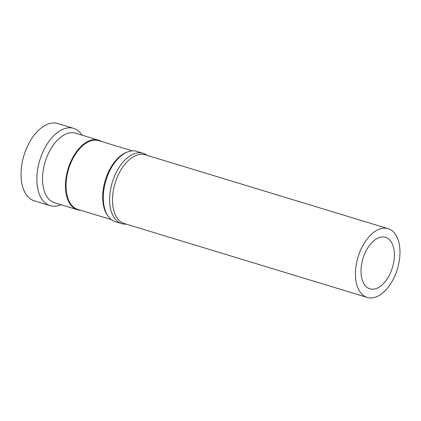 <?xml version="1.0" encoding="UTF-8"?>
<svg xmlns="http://www.w3.org/2000/svg" width="421" height="421" viewBox="0 0 421 421"><rect width="100%" height="100%" fill="white"/><g stroke="black" fill="none" stroke-linecap="round" stroke-linejoin="round"><path stroke-width="0.63" d="M362.576 259.936A26.923 15.403 -73.1 0 1 385.541 237.307A26.923 15.403 -73.1 0 1 392.83 266.193A26.923 15.403 -73.1 0 1 369.87 288.822A26.923 15.403 -73.1 0 1 362.576 259.936M397.898 267.24A35.943 20.566 -73.1 0 1 367.244 297.447A35.943 20.566 -73.1 0 1 357.513 258.889A35.943 20.566 -73.1 0 1 388.162 228.677A35.943 20.566 -73.1 0 1 397.898 267.24M367.244 297.447L124.311 223.556A35.943 20.566 -73.1 0 1 114.575 184.998A35.943 20.566 -73.1 0 1 145.229 154.786L388.162 228.677M126.163 224.125L125.658 224.135A36.748 21.024 -73.1 0 1 121.711 223.614A36.748 21.024 -73.1 0 1 111.754 184.182A36.748 21.024 -73.1 0 1 143.098 153.297A36.748 21.024 -73.1 0 1 146.671 155.06L147.082 155.349M121.711 223.614L115.375 221.683A36.748 21.024 -73.1 0 1 108.176 216.241A36.748 21.024 -73.1 0 1 105.418 182.256A36.748 21.024 -73.1 0 1 127.752 151.881A36.748 21.024 -73.1 0 1 136.762 151.365L143.098 153.297M108.176 216.241L107.471 215.257A35.943 20.566 -73.1 0 1 104.776 182.014A35.943 20.566 -73.1 0 1 126.616 152.307L127.752 151.881M111.412 219.636L77.838 209.421A35.943 20.566 -73.1 0 1 68.102 170.863A35.943 20.566 -73.1 0 1 98.751 140.651L132.331 150.865M80.474 210.226A36.343 20.792 -73.1 0 1 77.401 209.711A36.343 20.792 -73.1 0 1 67.555 170.715A36.343 20.792 -73.1 0 1 98.556 140.167A36.343 20.792 -73.1 0 1 101.393 141.456M77.401 209.711L54.483 202.743A36.343 20.792 -73.1 0 1 44.637 163.748A36.343 20.792 -73.1 0 1 75.633 133.199L98.556 140.167M60.945 204.706A40.384 23.108 -73.1 0 1 50.136 205.643A40.384 23.108 -73.1 0 1 39.2 162.311A40.384 23.108 -73.1 0 1 73.638 128.368A40.384 23.108 -73.1 0 1 82.1 135.162M50.136 205.643L34.296 200.822A40.384 23.108 -73.1 0 1 23.355 157.496A40.384 23.108 -73.1 0 1 57.798 123.553L73.638 128.368"/></g></svg>
